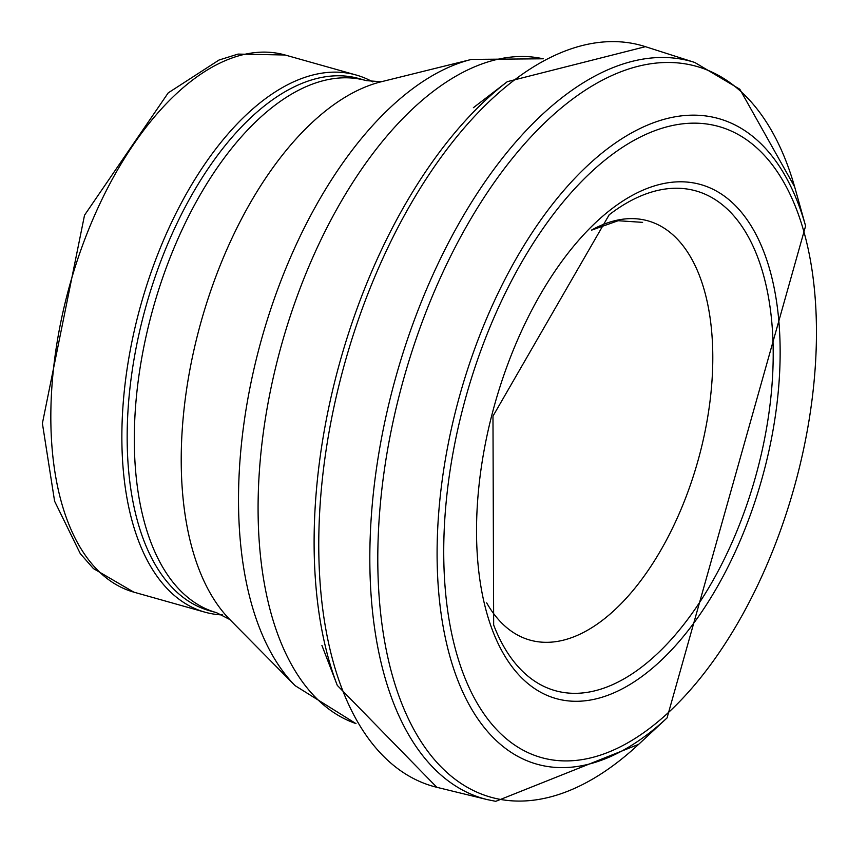 <?xml version="1.0" encoding="UTF-8"?>
<svg xmlns="http://www.w3.org/2000/svg" width="848" height="848" viewBox="0 0 848 848"><rect width="100%" height="100%" fill="white"/><g stroke="black" fill="none" stroke-linecap="round" stroke-linejoin="round"><path stroke-width="1.27" d="M372.791 81.917A279.024 144.923 105.7 0 0 356.139 75.016A279.024 144.923 105.7 0 0 141.001 304.294A279.024 144.923 105.7 0 0 204.856 612.15A279.024 144.923 105.7 0 0 208.301 613.03A279.024 144.923 105.7 0 0 222.664 614.948M359.202 78.631A276.363 143.545 105.7 0 0 146.121 305.736A276.363 143.545 105.7 0 0 209.361 610.666L216.505 612.669A276.363 143.545 105.7 0 1 153.265 307.75A276.363 143.545 105.7 0 1 366.347 80.645L359.202 78.631M591.692 229.999A217.777 113.113 -74.3 0 1 710.211 399.62A217.777 113.113 -74.3 0 1 541.978 642.169A217.777 113.113 -74.3 0 1 486.678 602.875M609.193 214.777A259.615 134.843 -74.3 0 1 771.765 387.865A259.615 134.843 -74.3 0 1 569.135 693.113A259.615 134.843 -74.3 0 1 493.663 624.997L492.974 416.135L609.193 214.777M491.713 415.584A267.003 138.68 -74.3 0 1 691.989 182.659A267.003 138.68 -74.3 0 1 767.398 457.581A267.003 138.68 -74.3 0 1 570.015 701.052A267.003 138.68 -74.3 0 1 491.713 415.584M463.994 403.987A327.784 170.247 -74.3 0 1 711.514 124.783A327.784 170.247 -74.3 0 1 799.314 467.916A327.784 170.247 -74.3 0 1 555.154 760.296A327.784 170.247 -74.3 0 1 463.994 403.987M795.159 188.659L805.6 225.981L667.047 717.938A335.352 174.179 -74.3 0 1 550.617 766.931A335.352 174.179 -74.3 0 1 458.058 401.57A335.352 174.179 -74.3 0 1 637.611 129.712A335.352 174.179 -74.3 0 1 805.536 225.748M667.047 717.938L638.65 744.332A379.628 197.181 -74.3 0 1 502.44 799.759A379.628 197.181 -74.3 0 1 403.489 379.522A379.628 197.181 -74.3 0 1 607.147 77.772A379.628 197.181 -74.3 0 1 795.053 188.309M638.65 744.332L495.751 801.328L487.197 799.59A382.957 198.909 -74.3 0 1 395.984 376.523A382.957 198.909 -74.3 0 1 694.809 62.476M321.922 645.445L337.292 685.385L436.837 787.304A384.791 199.863 -74.3 0 1 346.535 356.934A384.791 199.863 -74.3 0 1 645.434 46.672L507.327 81.662L473.375 107.707M337.292 685.385A381.918 198.368 -74.3 0 1 341.871 355.121A381.918 198.368 -74.3 0 1 507.327 81.662M133.825 592.148L93.45 568.605L80.295 553.659L54.601 501.221L42.4 423.385L84.524 215.212L168.201 92.888L219.028 60.028L238.034 54.092L285.108 55.003A279.024 144.923 105.7 0 0 69.971 284.292A279.024 144.923 105.7 0 0 133.825 592.148L204.856 612.15M366.347 80.645L381.303 81.747A291.299 151.304 105.7 0 0 201.22 321.254A291.299 151.304 105.7 0 0 229.84 619.538L216.505 612.669M381.303 81.747L471.52 59.402A339.232 176.193 105.7 0 0 261.799 338.31A339.232 176.193 105.7 0 0 295.136 685.672L229.84 619.538M543.186 58.819A345.454 179.426 105.7 0 0 281.78 343.938A345.454 179.426 105.7 0 0 355.959 723.577M642.604 222.356L618.139 220.724L591.512 230.179M794.661 186.889L739.838 89.252L694.798 62.476L645.434 46.672M436.837 787.304L487.197 799.59M285.108 55.003L356.139 75.016M543.25 58.788L471.52 59.402M356.001 723.641L295.136 685.672"/></g></svg>
